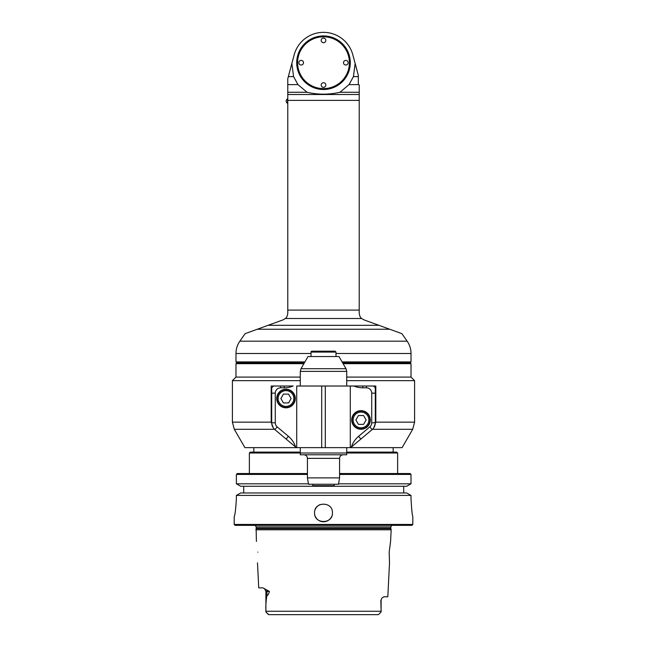 <?xml version="1.0" encoding="UTF-8"?>
<svg xmlns="http://www.w3.org/2000/svg" width="647" height="647" viewBox="0 0 647 647"><rect width="100%" height="100%" fill="white"/><g stroke="black" fill="none" stroke-linecap="round" stroke-linejoin="round"><path stroke-width="0.97" d="M372.486 429.301L412.681 429.301L402.094 447.643L350.294 447.643A0.89 0.89 0 0 0 350.9 447.433L351.402 447.004A23.219 23.219 0 0 1 358.584 436.313L369.817 426.899A5.362 5.362 0 0 0 371.726 422.79L371.726 393.158L375.3 393.158L375.3 387.804L373.513 386.016L366.372 386.016L375.818 386.016L375.818 422.151L373.74 427.837M273.26 427.837L271.182 422.151L271.182 386.016L280.628 386.016L273.487 386.016L271.7 387.804L271.7 422.79A8.929 8.929 0 0 0 274.894 429.632L296.1 447.433A0.89 0.89 0 0 0 296.674 447.643L244.906 447.643L234.319 429.301L274.514 429.301M275.355 430.029L288.788 441.294M358.212 441.294L371.645 430.029M271.182 422.151L232.402 422.151L232.402 380.654L300.281 380.654M346.719 380.654L414.598 380.654L414.598 422.151L375.818 422.151M293.131 386.016L284.203 386.016L284.203 387.804A23.219 23.219 0 0 0 293.131 386.016L280.628 386.016L280.628 387.804L284.203 387.804M304.405 362.797L236.867 362.797L235.977 363.687L235.977 377.088L300.281 377.088L235.977 377.088L232.402 380.654M346.719 377.088L411.023 377.088L346.719 377.088M351.402 447.004L360.88 439.054L358.584 436.313M369.817 426.899L372.106 429.632L360.88 439.054M372.106 429.632A8.929 8.929 0 0 0 375.3 422.79L371.726 422.79M375.3 393.158L375.3 422.79M350.294 386.016L350.294 447.643L296.706 447.643L296.706 386.016L366.372 386.016L366.372 387.804L362.797 387.804A23.219 23.219 0 0 1 353.869 386.016M280.628 387.804A5.362 5.362 0 0 0 275.274 393.158L275.274 422.79A5.362 5.362 0 0 0 277.183 426.899L288.416 436.313A23.219 23.219 0 0 1 295.598 447.004M285.99 389.235A9.284 9.284 0 0 1 294.037 403.162A9.284 9.284 0 0 1 277.943 403.162A9.284 9.284 0 0 1 285.99 389.235M371.726 393.158A5.362 5.362 0 0 0 366.372 387.804M361.01 410.667A9.284 9.284 0 0 1 369.057 424.602A9.284 9.284 0 0 1 352.963 424.602A9.284 9.284 0 0 1 361.01 410.667M361.01 428.888A8.929 8.929 0 0 0 368.741 415.487A8.929 8.929 0 0 0 353.278 415.487A8.929 8.929 0 0 0 361.01 428.888A8.929 8.929 0 0 0 368.741 415.487A8.929 8.929 0 0 0 353.278 415.487A8.929 8.929 0 0 0 361.01 428.888M358.454 424.375L363.565 424.375L366.121 419.952L363.565 415.528L358.454 415.528L355.899 419.952L358.454 424.375M346.719 447.643L346.719 454.784L300.281 454.784L300.281 447.643M307.422 458.359L307.422 477.882L339.578 477.882L339.578 458.359L307.422 458.359C307.212 456.192 306.023 454.995 303.855 454.784M307.422 477.882L308.546 484.255L338.454 484.255L339.578 477.882M285.99 407.448A8.929 8.929 0 0 0 293.722 394.055A8.929 8.929 0 0 0 278.259 394.055A8.929 8.929 0 0 0 285.99 407.448A8.929 8.929 0 0 0 293.722 394.055A8.929 8.929 0 0 0 278.259 394.055A8.929 8.929 0 0 0 285.99 407.448M283.435 402.944L288.546 402.944L291.101 398.52L288.546 394.096L283.435 394.096L280.879 398.52L283.435 402.944M301.001 368.701L308.012 356.546L338.988 356.546L345.999 368.701L301.001 368.701L300.281 371.378L346.719 371.378L345.999 368.701M310.997 352.081L336.003 352.081L335.114 351.184L311.886 351.184A0.89 0.89 0 0 0 310.997 352.081L310.997 356.546M334.216 484.255L334.216 485.687L312.784 485.687L312.784 484.255M334.216 485.687L312.784 485.687M410.093 473.539L411.007 474.437L410.093 473.539L339.578 473.539M411.007 498.546C411.613 509.391 412.212 515.352 412.81 516.411C412.212 515.352 411.613 509.391 411.007 498.546L411.007 495.416L406.664 492.965L240.741 492.965L236.381 495.416L411.007 495.416M236.381 495.416L236.381 498.546C235.743 509.399 235.023 515.352 234.206 516.411L234.19 524.45L412.81 524.45L411.921 525.34L235.079 525.34L234.19 524.45M332.429 512.836C332.979 524.353 314.021 524.353 314.571 512.836C314.021 501.32 332.979 501.32 332.429 512.836L332.429 512.836M308.473 483.819L236.381 483.819L236.381 474.437L237.295 473.539L236.381 474.437L236.381 483.819L240.741 486.269L406.664 486.269L411.007 483.819L411.007 474.437L339.578 474.437M403.704 492.965L403.704 486.269M243.717 486.269L243.717 492.965M255.832 529.796L391.168 529.796L390.869 528.664L256.131 528.664L256.414 541.418M380.848 600.359L381.981 598.014L380.848 600.359L381.099 611.253L265.901 611.253C265.682 605.366 266.038 600.133 266.952 595.555C267.777 595.555 268.594 594.181 269.419 591.431L262.908 587.856L258.743 587.856L257.49 562.85M381.981 598.014L383.857 596.785L387.812 596.785L389.51 562.85L389.179 552.134L390.586 541.418L391.168 529.796M257.821 552.134C256.18 538.312 256.18 538.312 257.821 552.134C256.18 538.312 256.18 538.312 257.821 552.134C257.571 565.955 257.571 565.955 257.821 552.134C257.571 565.955 257.571 565.955 257.821 552.134M378.632 614.448L381.107 611.973L381.099 611.253M274.611 614.65L268.845 614.65L265.893 611.973L268.845 614.65L378.155 614.65M265.901 611.253L265.893 611.973L268.368 614.448M237.295 473.539L307.422 473.539M236.381 474.437L307.422 474.437M411.007 483.819L338.527 483.819M249.37 473.539L249.37 452.997L397.63 452.997L397.63 473.539M249.37 452.997L250.268 452.107L300.281 452.107M346.719 452.107L396.732 452.107L397.63 452.997M320.079 504.587A8.929 8.929 0 0 0 315.251 509.415M315.251 516.257A8.929 8.929 0 0 0 331.749 516.257M339.942 92.278L349.057 84.611L353.424 76.613L355.146 63.503L358.333 75.384L358.333 84.167L359.222 85.064L359.222 100.374L359.222 92.278L339.942 92.278C328.983 94.785 318.017 94.785 307.058 92.278L287.778 92.278L287.778 78.716L291.854 63.503L293.576 76.613L297.943 84.611L307.058 92.278M359.222 310.099L359.222 100.374L287.778 100.374L287.778 313.14C287.462 315.809 286.661 317.596 285.359 318.494L361.641 318.494C360.322 317.564 359.522 315.776 359.222 313.14L359.222 310.099L287.778 310.099M359.222 94.519L287.778 94.519L287.778 100.374M287.778 94.519L287.778 92.278M287.778 113.621L287.778 89.504M297.943 84.611L287.778 84.611M361.641 318.494L363.921 319.853L401.884 333.666L407.149 341.187L239.851 341.187L245.116 333.666L283.079 319.853L285.359 318.494M304.923 361.899L235.977 361.899L235.977 353.48L310.997 353.48M336.003 353.48L411.023 353.48L411.023 361.899L342.077 361.899M411.023 361.899L410.133 362.797L342.595 362.797M235.977 363.687L303.888 363.687M343.112 363.687L411.023 363.687L410.133 362.797M355.146 63.503L352.833 54.858A30.369 30.369 0 0 0 294.167 54.858L291.854 63.503M323.5 89.504A26.794 26.794 0 0 1 300.297 49.318A26.794 26.794 0 0 1 346.703 49.318A26.794 26.794 0 0 1 323.5 89.504M353.424 76.613L358.333 76.613M294.167 54.858L288.158 77.284M358.333 75.384L356.877 69.949M293.576 76.613L288.336 76.613M349.057 84.611L358.778 84.611M323.5 89.06A26.349 26.349 0 0 1 297.151 62.719A26.349 26.349 0 0 1 323.5 36.369A26.349 26.349 0 0 1 349.849 62.719A26.349 26.349 0 0 1 323.5 89.06M323.5 36.814A25.896 25.896 0 0 0 301.073 75.667A25.896 25.896 0 0 0 345.927 75.667A25.896 25.896 0 0 0 323.5 36.814M321.179 85.04A2.321 2.321 0 0 1 324.665 83.034A2.321 2.321 0 0 1 324.665 87.054A2.321 2.321 0 0 1 321.179 85.04M343.508 62.719A2.321 2.321 0 0 1 346.986 60.705A2.321 2.321 0 0 1 346.986 64.724A2.321 2.321 0 0 1 343.508 62.719M321.179 40.389A2.321 2.321 0 0 1 324.665 38.375A2.321 2.321 0 0 1 324.665 42.403A2.321 2.321 0 0 1 321.179 40.389M298.849 62.719A2.321 2.321 0 0 1 302.335 60.705A2.321 2.321 0 0 1 302.335 64.724A2.321 2.321 0 0 1 298.849 62.719M287.778 98.886L287.543 98.886A2.499 2.499 0 0 0 287.543 103.35L287.543 98.886A2.499 2.499 0 0 0 287.543 103.35L287.778 103.35M274.894 429.632L277.183 426.899M275.274 422.79L271.7 422.79M288.416 436.313L286.12 439.054M325.287 386.016L325.287 447.643M321.713 447.643L321.713 386.016M362.797 387.804L362.797 386.016M361.01 427.813A7.861 7.861 0 0 0 367.82 416.021A7.861 7.861 0 0 0 354.2 416.021A7.861 7.861 0 0 0 361.01 427.813M271.7 393.158L275.274 393.158M285.99 406.381A7.861 7.861 0 0 0 292.8 394.589A7.861 7.861 0 0 0 279.18 394.589A7.861 7.861 0 0 0 285.99 406.381M390.812 526.941L390.812 528.211L256.188 528.211L256.188 526.941L390.812 526.941L391.807 525.34M264.502 588.592L265.893 591.431L266.952 591.431A3.575 3.138 90 0 0 266.71 590.056M266.952 595.555L266.952 591.431L269.419 591.431M378.94 325.32L268.06 325.32M257.28 329.242L389.72 329.242M411.023 363.687L411.023 377.088L414.598 380.654M234.319 429.301L232.402 422.151M412.681 429.301L414.598 422.151M339.578 458.359C339.788 456.192 340.977 454.995 343.145 454.784M346.719 386.016L346.719 371.378M300.281 386.016L300.281 371.378M336.003 356.546L336.003 352.081M412.81 524.45L412.81 516.411M256.188 526.941L255.193 525.34M390.812 528.211L390.869 528.664M256.188 528.211L256.131 528.664M265.335 589.506L264.809 588.867M265.893 591.431L265.893 611.973M381.107 611.973L381.107 600.359M253.842 447.643L253.842 452.107M393.158 447.643L393.158 452.107M235.977 353.48C236.009 348.984 237.303 344.883 239.851 341.187M411.023 353.48C410.991 348.984 409.697 344.883 407.149 341.187M236.867 362.797L235.977 361.899"/></g></svg>
